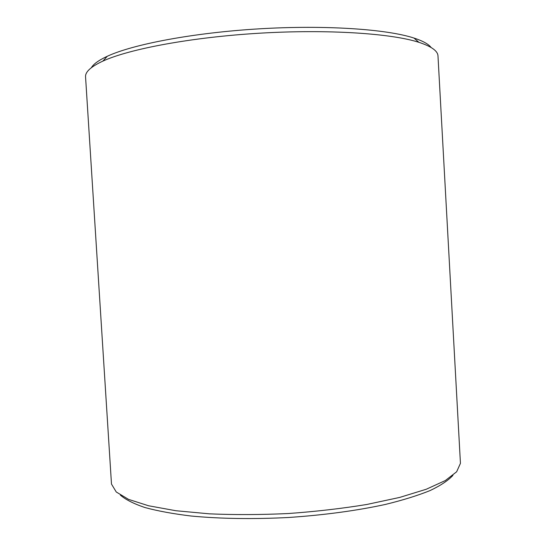 <?xml version="1.0" encoding="UTF-8"?>
<svg xmlns="http://www.w3.org/2000/svg" width="546" height="546" viewBox="0 0 546 546"><rect width="100%" height="100%" fill="white"/><g stroke="black" fill="none" stroke-linecap="round" stroke-linejoin="round"><path stroke-width="0.82" d="M431.135 47.509C428.521 44.083 422.788 40.93 413.943 38.043C386.923 29.184 325.655 24.877 259.534 28.815C193.414 32.74 133.088 44.267 107.309 56.258C98.86 60.176 93.543 63.984 91.353 67.697M437.988 55.985C437.837 50.99 431.47 46.437 418.891 42.322C391.332 33.422 328.146 29.122 259.794 33.19C191.441 37.244 129.211 48.997 102.901 61.097C90.895 66.673 85.115 71.949 85.558 76.925L111.486 484.07L116.257 491.994L128.549 499.372L148.539 505.76L175.846 510.722L209.459 513.841C234.5 514.919 260.79 514.817 288.329 513.527C315.827 511.547 341.946 508.538 366.687 504.497L399.692 497.42L426.221 489.264L445.318 480.555L456.647 471.771L460.442 463.336L437.988 55.985M452.941 475.348C448.348 480.398 440.765 485.455 430.187 490.52C417.888 495.502 402.887 500.163 385.176 504.49C356.32 510.735 324.119 515.069 288.568 517.492C252.975 519.294 220.488 518.802 191.1 516.018C173 513.82 157.548 510.974 144.751 507.48C133.647 503.699 125.519 499.576 120.359 495.106M107.309 56.258L102.901 61.097M413.943 38.043L418.891 42.322"/></g></svg>
